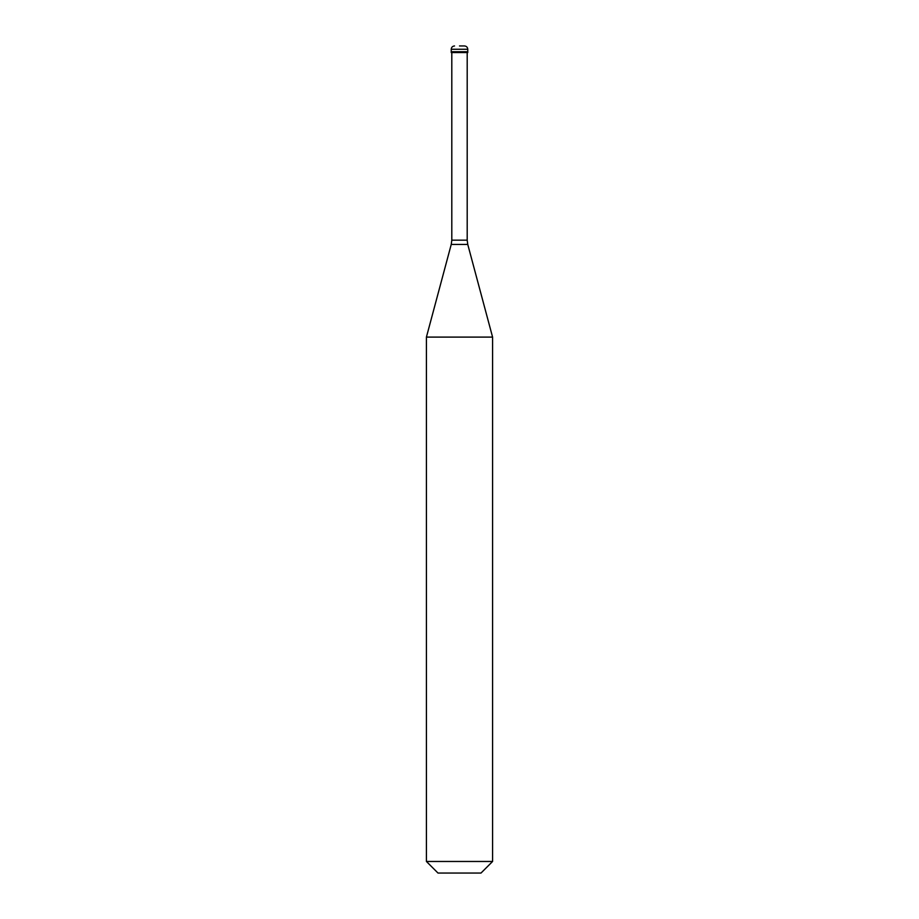 <?xml version="1.0" encoding="UTF-8"?>
<svg xmlns="http://www.w3.org/2000/svg" width="919" height="919" viewBox="0 0 919 919"><rect width="100%" height="100%" fill="white"/><g stroke="black" fill="none" stroke-linecap="round" stroke-linejoin="round"><path stroke-width="1.38" d="M459.5 45.95L464.463 45.95L459.5 45.95M467.771 49.258L467.771 51.74L451.229 51.74L467.771 51.74L467.771 52.567L451.229 52.567L451.229 49.258L467.771 49.258C467.576 47.248 466.473 46.145 464.463 45.95M492.584 337.101L426.416 337.101L426.416 861.471L492.584 861.471L492.584 337.101L467.76 244.431L451.24 244.431L426.416 337.101M492.584 861.471L481.005 873.05L437.995 873.05L426.416 861.471M467.197 52.567L467.197 240.158L451.803 240.158L451.24 244.431M451.229 49.258C451.424 47.248 452.527 46.145 454.537 45.95M467.197 240.158L467.76 244.431M451.803 52.567L451.803 240.158"/></g></svg>
